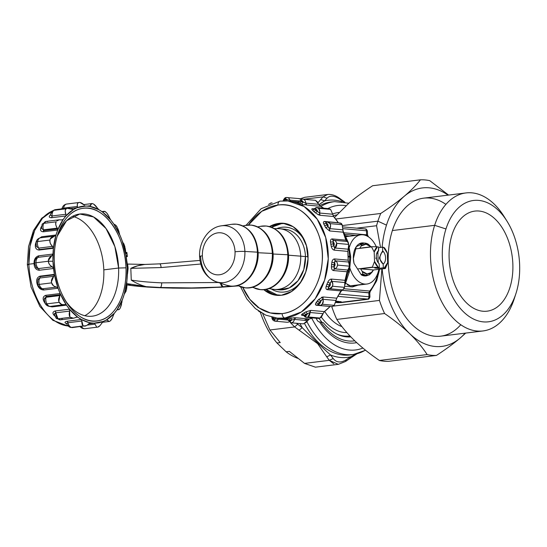 <?xml version="1.0" encoding="UTF-8"?>
<svg xmlns="http://www.w3.org/2000/svg" width="547" height="547" viewBox="0 0 547 547"><rect width="100%" height="100%" fill="white"/><g stroke="black" fill="none" stroke-linecap="round" stroke-linejoin="round"><path stroke-width="0.82" d="M319.639 205.727A77.052 48.225 -97 0 1 331.619 201.946A77.052 48.225 83 0 0 319.639 205.727M331.619 201.946L334.723 201.631A76.983 48.184 83 0 0 320.863 206.527A76.983 48.184 -97 0 1 334.723 201.631L348.815 203.217M346.019 205.658A72.785 45.551 83 0 0 327.885 208.557A72.785 45.551 -97 0 1 346.019 205.658M350.497 354.88A77.052 48.225 -97 0 1 304.542 323.544A77.052 48.225 83 0 0 350.497 354.88L353.588 354.429A76.983 48.184 83 0 0 365.417 350.121M306.874 321.588A76.983 48.184 83 0 0 353.588 354.429A76.983 48.184 -97 0 1 306.874 321.588M311.79 318.279A72.785 45.551 83 0 0 362.893 348.056A72.785 45.551 -97 0 1 311.79 318.279M333.185 215.867A63.623 39.822 -97 0 1 336.733 214.903A63.623 39.822 83 0 0 333.185 215.867M332.692 213.952A65.722 41.134 -97 0 1 338.996 212.448A65.722 41.134 83 0 0 332.692 213.952M328.323 328.056A59.24 37.073 83 0 0 350.812 336.884A59.24 37.073 -97 0 1 328.323 328.056A59.24 37.073 -97 0 1 323.339 322.723A59.24 37.073 83 0 0 328.323 328.056M320.98 322.094L323.339 322.723L320.98 322.094A63.623 39.822 83 0 0 354.757 340.815A63.623 39.822 -97 0 1 320.98 322.094L319.482 321.868L320.98 322.094M356.692 342.627A65.722 41.134 -97 0 1 319.482 321.868A65.722 41.134 83 0 0 356.692 342.627M319.277 321.848L319.277 321.848A4.198 2.632 -97 0 1 317.274 320.337A4.198 2.632 83 0 0 319.277 321.848M316.057 318.217A67.219 42.071 83 0 0 317.274 320.337A67.219 42.071 -97 0 1 316.057 318.217M350.627 356.801A79.151 49.538 -97 0 1 330.552 354.989C322.627 347.892 313.178 338.784 302.211 327.66A79.151 49.538 -97 0 1 300.023 323.612A79.151 49.538 83 0 0 302.211 327.66C313.178 338.784 322.627 347.892 330.552 354.989L326.737 356.815L317.622 343.646L299.147 330.21L302.211 327.66L296.433 323.284L302.211 327.66L299.147 330.21L294.648 326.928L297.643 324.255L294.648 326.928L290.512 322.73L294.648 326.928L317.622 343.646L326.737 356.815L330.552 354.989A79.151 49.538 83 0 0 350.627 356.801L356.323 353.909L350.627 356.801L346.265 359.728C340.829 363.064 336.473 362.668 333.198 358.545L330.552 354.989L333.198 358.545C336.473 362.668 340.829 363.064 346.265 359.728L350.627 356.801L349.861 358.531L350.627 356.801M349.854 358.538L357.109 353.711M349.861 358.531L345.54 361.478L346.265 359.728L345.54 361.478L338.299 364.343L329.28 360.336L333.198 358.545L329.28 360.336L326.737 356.815L329.28 360.336L333.814 363.851M320.638 203.429L324.631 200.865A79.151 49.538 -97 0 1 342.066 201.713A79.151 49.538 83 0 0 324.631 200.865L318.969 204.667M339.619 198.335L340.104 199.368L343.721 201.959L340.104 199.368C334.395 195.546 330.039 195.156 327.038 198.185L324.631 200.865L320.692 199.552L318.074 202.657L320.692 199.552L324.631 200.865L327.038 198.185C330.039 195.156 334.395 195.546 340.104 199.368L339.632 198.342L344.207 201.672M327.284 194.534L323.003 196.886L320.692 199.552L323.003 196.886L327.038 198.185L323.003 196.886L327.66 194.479C331.646 194.137 335.639 195.429 339.632 198.342M300.139 198.814L304.761 197.303L327.66 194.479M323.003 196.886L304.077 199.224L323.003 196.886M315.4 367.174L304.542 363.393L329.28 360.336L304.542 363.393L289.377 351.393L286.129 351.796L276.987 342.976L280.235 342.579L269.903 329.985L294.648 326.928L269.903 329.985L262.704 313.657L269.903 329.985L280.235 342.579L276.987 342.976A77.729 48.649 -97 0 1 260.468 312.604A77.729 48.649 83 0 0 276.987 342.976L286.129 351.796L289.377 351.393L304.542 363.393L315.4 367.174L338.299 364.343M297.794 358.353A77.729 48.649 -97 0 1 286.129 351.796A77.729 48.649 83 0 0 297.794 358.353M348.986 336.979A59.24 37.073 83 0 0 350.504 336.562A59.24 37.073 -97 0 1 348.986 336.979M52.758 210.718L41.722 218.212L33.456 230.602L28.547 246.581L27.35 264.611A4.198 0.438 -2.2 0 1 28.895 264.215A58.816 36.813 83 0 0 68.156 326.005A58.816 36.813 -97 0 1 28.895 264.215A4.198 0.438 177.8 0 0 27.35 264.611A4.198 0.438 177.8 0 0 28.075 264.83A54.987 34.413 -97 0 1 28.061 264.345M57.524 209.398L58.857 209.193A58.816 36.813 83 0 0 57.517 209.398M48.745 306.272L52.177 306.894L66.481 305.13L60.156 293.534L58.071 288.235L54.413 274.375L52.97 261.24L53.408 248.276L39.097 250.041C35.999 249.699 34.81 247.613 35.534 243.784L36.334 241.282L35.534 243.784C34.844 247.661 36.027 249.747 39.097 250.041L53.408 248.276A58.816 36.813 83 0 0 52.977 254.047L38.666 255.811C35.5 256.837 33.962 259.428 34.064 263.579L28.895 264.215L30.023 246.28L34.7 230.431L42.461 218.239L52.539 210.896A58.816 36.813 83 0 0 28.895 264.215L34.064 263.579C34.283 267.743 36.006 269.972 39.227 270.259L53.531 268.488A58.816 36.813 83 0 0 54.413 274.375L40.102 276.146C37.08 277.22 36.068 279.763 37.073 283.77C38.181 287.722 40.41 289.801 43.767 289.999L58.071 288.235A58.816 36.813 83 0 0 60.156 293.534L45.845 295.298C42.967 296.317 42.42 298.532 44.204 301.93L45.052 303.27L44.204 301.93C42.406 298.58 42.953 296.365 45.845 295.298L46.023 297.281L44.628 298.149M74.871 317.862L76.067 317.26C73.36 318.58 71.486 318.58 70.433 317.267C69.107 316.289 68.854 314.231 69.674 311.093L69.51 309.192L69.674 311.093L55.794 312.809A2.099 1.313 83 0 0 55.206 310.963L69.51 309.192A58.816 36.813 83 0 0 77.742 317.137L76.669 316.993L77.742 317.137A58.816 36.813 83 0 0 81.359 319.482L77.742 317.137L75.896 317.363L77.742 317.137L69.51 309.192L66.481 305.13A58.816 36.813 83 0 0 69.51 309.192L55.206 310.963C52.444 311.852 52.239 313.493 54.591 315.872L54.591 315.872C52.232 313.527 52.437 311.886 55.206 310.963L55.794 312.809L54.481 313.602M88.211 324.371L90.433 322.798L88.97 323.598C86.686 325.793 84.935 326.552 83.718 325.882C82.296 325.595 81.681 323.974 81.865 321.021L81.359 319.482L81.865 321.021L67.992 322.73A2.099 1.313 83 0 0 67.049 321.246L81.359 319.482A58.816 36.813 83 0 0 90.501 322.805L90.036 322.846L90.501 322.805A58.816 36.813 83 0 0 94.269 323.14L89.961 322.874L81.359 319.482L67.049 321.246C64.368 321.944 64.348 322.833 66.994 323.913C64.348 322.853 64.368 321.964 67.049 321.246L67.992 322.73L66.72 323.339M94.269 323.14L88.751 323.838L94.269 323.14A58.816 36.813 83 0 0 103.219 321.451A58.816 36.813 83 0 0 106.679 319.749L103.219 321.451L94.269 323.14M106.679 319.742A58.816 36.813 83 0 0 114.357 313.24L113.468 315.045L114.357 313.24A58.816 36.813 83 0 0 117.092 309.698L114.357 313.24L106.679 319.749L107.506 320.098L107.109 319.639M122.576 299.161A58.816 36.813 83 0 0 124.258 294.204L122.576 299.161L117.092 309.698L117.858 309.356L117.092 309.698A58.816 36.813 83 0 0 122.569 299.161L122.248 300.296L122.576 299.161M126.842 261.316L126.754 260.7A58.816 36.813 83 0 0 125.878 254.813L127.314 267.948L126.877 280.919A58.816 36.813 83 0 0 127.307 275.148L127.348 274.532M122.425 241.494L122.213 240.953A58.816 36.813 83 0 0 120.135 235.654L122.213 240.953L125.878 254.813A58.816 36.813 83 0 0 122.213 240.953L124.866 246.779L125.721 253.644M114.945 224.68L113.803 224.058A58.816 36.813 83 0 0 110.774 219.997L113.803 224.058L120.135 235.654A58.816 36.813 83 0 0 113.803 224.058L114.555 224.742M102.542 212.051A58.816 36.813 83 0 0 98.925 209.713L102.542 212.051L110.774 219.997L109.749 218.205L110.774 219.997A58.816 36.813 83 0 0 102.542 212.051L102.986 212.277L102.542 212.051M89.783 206.383A58.816 36.813 83 0 0 86.016 206.048L89.783 206.383L98.925 209.713L97.557 208.277L98.925 209.713A58.816 36.813 83 0 0 89.783 206.383L89.783 206.383M70.577 208.537L77.065 207.737A58.816 36.813 83 0 0 73.606 209.446L77.065 207.737L86.016 206.048A2.099 1.313 -97 0 1 85.954 206.041L85.947 206.041A58.816 36.813 83 0 0 77.065 207.737L70.577 208.537M65.927 215.949L65.955 214.253L52.074 215.962L51.623 217.713A2.099 1.313 83 0 0 52.074 215.962L65.955 214.253L65.927 215.949L51.623 217.713C48.82 217.624 48.512 216.598 50.707 214.629C48.519 216.619 48.827 217.651 51.623 217.713L65.927 215.949A58.816 36.813 83 0 0 63.192 219.491L65.927 215.949L73.606 209.446L71.917 209.2L73.024 209.569M41.517 226.417L41.319 226.786C39.787 229.911 40.478 231.579 43.404 231.791L57.715 230.027A58.816 36.813 83 0 0 56.026 234.984L41.722 236.748L37.408 239.518L41.722 236.748L40.731 237.781A6.304 3.945 83 0 0 40.635 237.788A6.304 3.945 83 0 0 37.586 241.562A6.304 3.945 83 0 0 38.693 248.106L39.117 249.576L53.401 247.812L53.408 248.276L56.026 234.984L57.715 230.027L63.192 219.491L61.565 219.935L63.192 219.491A58.816 36.813 83 0 0 57.715 230.027L43.404 231.791A2.099 1.313 83 0 0 43.575 230.677L57.729 228.933L57.715 230.027L57.305 228.12C55.603 225.323 55.24 223.217 56.211 221.815L43.781 223.354A6.304 3.945 83 0 0 43.432 229.829L43.404 231.791C40.464 231.538 39.767 229.87 41.319 226.786L41.517 226.417M34.064 263.572L34.714 263.305L34.064 263.572C33.921 259.497 35.459 256.905 38.666 255.811L38.003 257.357L36.587 258.02L38.003 257.357A2.099 1.313 83 0 0 38.666 255.811L52.977 254.047L51.883 255.647L38.003 257.357A6.304 3.945 83 0 0 36.006 262.765A6.304 3.945 83 0 0 38.434 268.577L39.227 270.259C35.965 269.917 34.242 267.688 34.064 263.579M38.434 268.577A6.304 3.945 -97 0 1 36.006 262.765A4.198 0.438 177.8 0 0 34.461 263.169A4.198 0.438 -2.2 0 1 36.006 262.765L48.437 261.234C48.71 263.88 50.003 265.753 52.314 266.868C49.606 265.192 48.314 263.312 48.437 261.234L52.97 261.24L48.437 261.234C48.157 259.148 49.298 257.281 51.883 255.647L52.977 254.047A58.816 36.813 83 0 0 52.97 261.24A58.816 36.813 83 0 0 53.531 268.488L52.314 266.868L38.434 268.577L52.314 266.868L53.531 268.488L39.227 270.259A2.099 1.313 83 0 0 38.434 268.577L36.157 267.565L37.517 268.488M127.43 274.006L127.307 275.148A58.816 36.813 83 0 0 127.314 267.948L128.094 268.42L127.54 273.65L128.094 268.42L127.314 267.948A58.816 36.813 83 0 0 126.754 260.7L128.094 268.42M126.877 280.919L124.258 294.204L124.819 293.226L124.258 294.204A58.816 36.813 83 0 0 126.877 280.919L126.836 281.384L126.877 280.919M125.988 267.832C125.386 234.178 102.665 203.587 81.92 208.496C65.312 211.005 52.943 234.677 54.297 261.363C54.898 295.011 77.626 325.602 98.371 320.692C114.973 318.183 127.342 294.512 125.988 267.832L118.603 268.03A51.466 32.211 83 0 0 92.894 216.598A51.466 32.211 83 0 0 57.203 236.201L66.563 220.749L79.773 214.021L93.558 216.954L106.002 228.516L114.877 246.622L118.603 268.03L125.988 267.832A56.717 35.5 -97 0 1 105.674 318.012A56.717 35.5 -97 0 1 66.016 301.671A56.717 35.5 -97 0 1 54.297 261.363A56.717 35.5 -97 0 1 57.722 234.499A56.717 35.5 -97 0 1 96.997 210.821A56.717 35.5 -97 0 1 125.988 267.832M117.619 309.246L118.555 309.705L119.697 308.843M101.578 323.496L103.219 321.451L101.954 322.833C100.251 325.65 98.781 327.079 97.551 327.127M54.344 314.033L54.372 314.621M45.093 302.58A4.198 1.75 -28.6 0 0 45.114 303.38C46.31 305.493 48.115 306.491 50.543 306.368A6.304 3.945 83 0 0 50.939 306.286C49.38 306.641 48.027 305.835 46.871 303.865A6.304 3.945 83 0 0 50.543 306.368L64.813 304.576L66.481 305.13L64.984 304.542M64.813 304.576C61.879 304.87 60.04 304.125 59.302 302.334C58.214 300.782 58.413 298.525 59.896 295.565L60.156 293.534L60.252 294.703L46.098 296.453L45.845 295.298L60.156 293.534A58.816 36.813 83 0 0 66.481 305.13L52.177 306.894A2.099 1.313 83 0 0 51.343 306.272M46.037 303.941L46.974 304.857M50.939 306.286L52.177 306.894L48.745 306.265M44.348 298.799L44.245 299.476M56.567 287.072L42.687 288.782L43.767 289.999C40.362 289.753 38.126 287.674 37.073 283.77C36.047 279.811 37.052 277.267 40.102 276.146L54.413 274.375A58.816 36.813 83 0 0 58.071 288.235L56.567 287.072L58.071 288.235L43.767 289.999A2.099 1.313 83 0 0 42.687 288.782L56.567 287.072C53.633 286.334 51.999 284.932 51.664 282.867C50.939 280.932 51.623 278.744 53.715 276.31L54.44 274.847L40.15 276.611L39.842 278.02L38.386 278.854M38.454 285.739L39.234 286.963M37.073 283.77L37.791 283.982L37.073 283.77M40.102 276.146L40.15 276.611L40.102 276.146M54.413 274.375L54.44 274.847L54.413 274.375M36.567 258.034L35.726 259.011M35.186 260.098L34.864 261.254M39.097 250.041A2.099 1.313 83 0 0 39.117 249.576L39.097 250.041M36.369 246.465L36.013 242.403A4.198 1.525 11.2 0 1 37.586 241.562A4.198 1.525 -168.8 0 0 36.013 242.403A4.198 1.525 -168.8 0 0 36.218 243.046M35.534 243.784L35.876 243.716L35.534 243.784M40.758 237.774A2.099 1.313 83 0 0 41.722 236.748L56.026 234.984L54.604 236.065L40.731 237.781A6.304 3.945 -97 0 0 40.635 237.788C38.099 238.321 36.553 239.859 36.013 242.403M54.297 236.106L56.026 234.984A58.816 36.813 83 0 0 53.408 248.276L52.567 246.389C50.29 244.003 49.442 241.883 50.016 240.03C50.194 238.048 51.726 236.728 54.604 236.065L50.392 238.882M41.51 228.352L42.187 224.277A4.198 2.42 27.5 0 1 43.781 223.354A4.198 2.42 -152.5 0 0 42.187 224.277A4.198 2.42 -152.5 0 0 42.14 225.644M52.074 215.962A6.304 3.945 -97 0 1 53.838 210.328A6.304 3.945 83 0 0 52.074 215.962L50.529 215.21M63.527 208.188L63.466 208.66A2.099 1.313 83 0 0 63.589 208.181L77.462 206.465L77.065 207.737L77.462 206.465C77.072 203.908 77.578 202.595 78.98 202.527C80.156 202.103 81.968 202.978 84.416 205.152L79.999 202.52M78.966 202.527L66.549 204.058A6.304 3.945 -97 0 1 66.707 204.038A6.304 3.945 83 0 0 66.549 204.058A4.198 3.275 -100.7 0 0 66.385 204.086A4.198 3.275 79.3 0 1 66.549 204.058A6.304 3.945 83 0 0 63.589 208.181A6.304 3.945 -97 0 1 66.549 204.058L78.966 202.527C77.428 202.999 76.922 204.311 77.462 206.465L62.631 208.222M125.789 254.273L125.701 252.987M114.603 224.721C115.438 224.68 116.313 225.549 117.229 227.32L119.526 233.733M105.838 212.147L104.074 211.306L102.645 212.127L103.356 212.038C103.957 210.978 104.874 211.094 106.097 212.386C107.253 213.385 108.47 215.327 109.749 218.205M92.546 203.689L91.705 203.607L90.453 205.693L87.246 206.089L90.453 205.693L89.852 206.397L90.453 205.693C90.631 203.764 91.417 203.122 92.812 203.771C94.057 204.079 95.643 205.583 97.557 208.277L93.865 204.318M73.606 209.446A58.816 36.813 83 0 0 65.934 215.949M66.269 208.79L53.838 210.328A6.304 3.945 -97 0 1 55.268 209.672A6.304 3.945 83 0 0 53.838 210.328A4.198 3.029 -130.3 0 0 52.587 210.855A4.198 3.029 49.7 0 1 53.838 210.328L66.269 208.79C64.984 210.13 64.881 211.949 65.955 214.253C64.902 211.395 65.011 209.576 66.269 208.79C67.226 207.696 69.107 207.833 71.917 209.2L67.144 208.291M95.007 324.145L94.337 323.147L95.007 324.145L87.294 325.096L95.007 324.145L96.723 327.127M113.325 315.516L113.468 315.045C112.415 318.163 111.349 320.098 110.262 320.863C109.133 321.978 108.21 321.725 107.506 320.098L105.639 320.33L107.506 320.098L109.024 321.492L109.482 321.363M122.084 301.493L120.319 307.838C119.54 309.493 118.72 310.005 117.858 309.356M126.836 281.384L126.514 289.623L124.819 293.226L126.166 291.052M65.093 300.146A51.466 32.211 83 0 0 100.71 313.253A51.466 32.211 83 0 0 118.603 268.03L103.807 269.856A51.466 32.211 83 0 0 72.546 216.318A51.466 32.211 -97 0 1 103.807 269.856L118.603 268.03A51.466 32.211 -97 0 1 92.381 316.173A51.466 32.211 -97 0 1 65.093 300.146M110.501 320.645L112.19 318.265M97.81 327.065L99.937 325.663M81.455 326.463A6.304 3.945 83 0 0 84.963 328.685A6.304 3.945 83 0 0 85.12 328.665A6.304 3.945 -97 0 1 84.963 328.685A6.304 3.945 -97 0 1 81.455 326.463M68.423 325.082A4.198 3.125 -70 0 0 70.153 327.291A4.198 3.125 -70 0 0 71.288 327.414A6.304 3.945 83 0 0 72.512 327.564A6.304 3.945 -97 0 1 71.288 327.414A4.198 3.125 110 0 1 70.153 327.291L72.512 327.564L86.296 325.656M66.679 323.571L67.992 322.73A6.304 3.945 83 0 0 71.288 327.414C69.695 326.737 68.594 325.178 67.992 322.73L81.865 321.021L82.946 325.431M83.718 325.882L71.288 327.414L83.718 325.882M55.732 316.85A4.198 2.591 -46 0 0 56.273 318.333A4.198 2.591 -46 0 0 58.003 318.805A6.304 3.945 83 0 0 60.56 319.81A6.304 3.945 83 0 0 62.194 318.976M54.365 314.587L55.794 312.809A6.304 3.945 83 0 0 58.003 318.805A4.198 2.591 134 0 1 56.273 318.333L60.56 319.81L58.003 318.805L55.794 312.809L69.674 311.093L69.797 316.453M70.433 317.267L58.003 318.805L70.433 317.267L73.524 318.21L60.56 319.81M44.245 299.455L46.023 297.281A6.304 3.945 83 0 0 46.871 303.865A4.198 1.75 151.4 0 1 45.114 303.38A4.198 1.75 -28.6 0 0 46.871 303.865L59.302 302.334L61.49 304.337M59.302 302.334L46.871 303.865A6.304 3.945 -97 0 1 46.023 297.281L46.098 296.453L60.252 294.703L59.896 295.565L46.023 297.281L59.896 295.565L58.864 301.247M37.791 283.982A4.198 0.697 -14.8 0 0 37.606 284.276A4.198 0.697 -14.8 0 0 39.234 284.406A6.304 3.945 83 0 0 42.687 288.782C41.08 288.262 39.931 286.806 39.234 284.406L51.664 282.867L53.326 285.623M42.687 288.782L41.558 288.666C39.48 287.879 38.167 286.416 37.606 284.276A4.198 0.697 165.2 0 0 39.234 284.406A6.304 3.945 -97 0 1 39.842 278.02A6.304 3.945 83 0 0 39.234 284.406L51.664 282.867M37.825 279.832L39.842 278.02L40.15 276.611L54.44 274.847L53.715 276.31L39.842 278.02L53.715 276.31L51.473 281.637M36.157 267.565L34.461 263.169A4.198 0.438 177.8 0 0 34.707 263.305M48.437 261.234L36.006 262.765C35.972 260.242 36.635 258.444 38.003 257.357L51.883 255.647L48.464 260.379M53.401 247.812L39.117 249.576A2.099 1.313 83 0 0 38.693 248.106L52.567 246.389L53.401 247.812M50.016 240.03L37.586 241.562L50.016 240.03C49.702 242.519 50.556 244.639 52.567 246.389L38.693 248.106L36.382 246.506M38.693 248.106A6.304 3.945 -97 0 1 37.586 241.562A6.304 3.945 -97 0 1 40.635 237.788L54.461 236.085M57.729 228.933L43.575 230.677A2.099 1.313 83 0 0 43.432 229.829L57.305 228.12L57.729 228.933M47.685 221.651A6.304 3.945 83 0 0 46.208 221.398A6.304 3.945 83 0 0 43.781 223.354L56.211 221.815C55.356 223.853 55.726 225.952 57.305 228.12L43.432 229.829L41.51 228.366M43.432 229.829A6.304 3.945 -97 0 1 43.781 223.354L46.208 221.398L42.187 224.277M61.565 219.935L59.308 219.778L56.854 220.926M50.529 215.08C50.345 214.13 51.028 212.721 52.587 210.855A4.198 3.029 -130.3 0 0 51.746 213.193M103.356 212.038L102.986 212.277M108.928 216.407L107.048 213.453M117.017 226.943L115.649 225.104M124.737 246.307L123.752 243.593M125.947 255.196L127.383 256.55L126.87 252.379L125.796 254.348M128.053 267.668L127.642 264.413M125.673 251.49L125.256 248.475M119.089 231.928L117.954 228.796M61.387 209.091L62.242 207.997C62.891 205.918 64.272 204.612 66.385 204.086L66.707 204.038A6.304 3.945 -97 0 1 66.864 204.024M83.971 325.957L85.065 326.012M120.497 307.482L121.564 304.385M126.596 289.165L126.938 285.746M84.812 315.701A51.466 32.211 83 0 0 103.807 269.856A51.466 32.211 -97 0 1 84.812 315.701M202.383 255.818A21.087 16.301 95.2 0 1 217.897 232.844A21.087 16.301 95.2 0 1 235.032 251.791A21.087 16.301 95.2 0 1 219.511 274.765A21.087 16.301 95.2 0 1 202.383 255.818A7.562 0.793 177.8 0 0 199.6 256.543A7.562 0.793 177.8 0 0 200.667 256.899A28.567 22.078 -84.8 0 0 216.263 281.794A28.567 22.078 -84.8 0 0 244.892 251.442A7.562 0.793 177.8 0 0 235.032 251.791A21.087 16.301 -84.8 0 0 217.897 232.844A21.087 16.301 -84.8 0 0 202.383 255.818A21.087 16.301 -84.8 0 0 219.511 274.765A21.087 16.301 -84.8 0 0 235.032 251.791A7.562 0.793 -2.2 0 1 244.892 251.442A28.567 22.078 95.2 0 1 216.263 281.794C205.987 277.473 200.428 269.056 199.6 256.543A7.562 0.793 -2.2 0 1 202.383 255.818M234.082 224.113A31.09 24.027 95.2 0 1 236.359 224.181L231.771 224.311A31.07 24.013 95.2 0 1 257.411 252.16A31.07 24.013 -84.8 0 0 231.771 224.311L221.309 225.829A28.567 22.078 95.2 0 1 244.892 251.442A28.567 22.078 -84.8 0 0 221.309 225.829C208.345 227.511 198.793 242.109 199.6 256.543M257.411 252.16L244.892 251.442L257.411 252.16A31.07 24.013 95.2 0 1 226.28 285.165A31.07 24.013 -84.8 0 0 257.411 252.16L257.411 252.16M216.263 281.794L226.28 285.165L230.766 286.108A31.09 24.027 -84.8 0 0 257.63 252.174L258.102 252.29L257.63 252.174A31.09 24.027 -84.8 0 0 236.359 224.181A31.09 24.027 95.2 0 1 257.63 252.174A31.09 24.027 95.2 0 1 230.766 286.108A31.09 24.027 95.2 0 1 228.523 285.766M248.023 225.056A31.507 24.355 95.2 0 1 251.052 225.084L244.899 225.494A31.473 24.321 95.2 0 1 272.324 253.439L258.116 252.741L272.324 253.439A31.473 24.321 95.2 0 1 239.408 286.348A31.473 24.321 -84.8 0 0 272.324 253.439A31.473 24.321 -84.8 0 0 244.899 225.494L242.889 225.938M237.507 285.548L245.391 287.852A31.507 24.355 -84.8 0 0 272.611 253.452L273.083 253.576L272.611 253.452A31.507 24.355 -84.8 0 0 251.052 225.084A31.507 24.355 95.2 0 1 272.611 253.452L272.611 253.452A31.507 24.355 95.2 0 1 245.391 287.852A31.507 24.355 95.2 0 1 242.403 287.332M263.326 225.986A31.931 24.677 95.2 0 1 266.198 226.027L260.379 226.349A31.897 24.649 95.2 0 1 287.777 254.758L273.097 254.013L287.777 254.758A31.897 24.649 95.2 0 1 254.793 288.269A31.897 24.649 -84.8 0 0 287.777 254.758A31.897 24.649 -84.8 0 0 260.379 226.349L257.719 226.889M288.474 254.861A31.179 24.095 95.2 0 1 288.481 254.943L288.043 254.779A31.931 24.677 -84.8 0 0 266.198 226.027A31.931 24.677 95.2 0 1 288.043 254.779L288.043 254.779A31.931 24.677 95.2 0 1 260.454 289.63A31.931 24.677 95.2 0 1 257.63 289.158M252.27 287.264L260.454 289.63A31.931 24.677 -84.8 0 0 288.043 254.779L288.481 254.943M274.368 228.584L278.58 228.667A30.461 23.542 95.2 0 1 300.693 256.16L288.522 255.196L300.693 256.16A30.461 23.542 95.2 0 1 273.117 289.254L268.953 288.577M279.161 289.842L274.382 289.411A30.461 23.542 -84.8 0 0 300.693 256.16L305.472 256.591L300.693 256.16A30.461 23.542 -84.8 0 0 279.852 228.735L284.631 229.166A30.461 23.542 95.2 0 1 305.472 256.591L303.776 269.596L298.019 280.727L289.274 287.92L279.161 289.842A30.461 23.542 -84.8 0 0 305.472 256.591A30.461 23.542 -84.8 0 0 284.631 229.166M308.029 256.557L305.472 256.591L308.029 256.557M276.748 228.632A32.56 25.169 95.2 0 1 305.999 244.27A32.56 25.169 -84.8 0 0 276.748 228.632M302.888 278.806A32.56 25.169 95.2 0 1 271.298 288.96A32.56 25.169 -84.8 0 0 302.888 278.806M281.315 223.668A0.841 0.526 83 0 0 281.384 223.668A0.841 0.526 -97 0 1 281.315 223.668A36.129 27.924 95.2 0 1 284.611 223.511L281.315 223.668A36.129 27.924 -84.8 0 0 271.469 227.237A36.129 27.924 95.2 0 1 281.315 223.668L278.662 223.429L281.315 223.668M278.122 295.401A36.129 27.924 95.2 0 1 265.863 289.384A36.129 27.924 -84.8 0 0 278.122 295.401L265.945 289.37M281.418 295.243A36.129 27.924 95.2 0 1 276.796 295.325A36.129 27.924 95.2 0 1 263.784 289.65L272.167 294.389L281.418 295.243C295.695 293.91 308.111 276.679 308.036 258.307C308.761 238.13 294.279 220.926 278.662 223.429L283.284 223.354L293.171 226.725L301.267 234.56L306.45 245.788L308.023 258.861L305.773 272.009L299.995 283.414L291.489 291.53L281.418 295.243M269.473 226.602A36.129 27.924 95.2 0 1 278.662 223.429L269.473 226.602M277.951 205.057C302.771 200.988 325.315 229.993 322.176 261.965C320.658 288.262 302.539 311.633 282.122 313.616L270.307 312.932L259.251 308.036L249.835 299.305L242.786 287.435A54.618 42.215 -84.8 0 0 282.122 313.616A54.618 42.215 -84.8 0 0 322.313 254.116A54.618 42.215 -84.8 0 0 277.951 205.057A4.198 2.632 -97 0 1 280.091 201.132A4.198 2.632 83 0 0 277.951 205.057A54.618 42.215 -84.8 0 0 248.42 225.022L261.767 211.299L277.951 205.057M280.447 201.125A4.198 2.632 83 0 0 280.091 201.132L287.982 200.995A58.816 45.463 95.2 0 1 328.255 258.806A58.816 45.463 95.2 0 1 284.939 318.033A4.198 2.632 -97 0 1 282.122 313.616A4.198 2.632 83 0 0 284.939 318.033A58.816 45.463 95.2 0 1 277.411 318.156L284.939 318.033L301.335 311.988L315.181 298.778L324.583 280.201L328.255 258.806L325.691 237.514L317.246 219.244L304.077 206.486L287.982 200.995L298.423 201.939M302.607 204.024L298.163 202.52C296.884 202.137 296.864 202 298.101 202.117C296.864 202 296.884 202.13 298.163 202.52L301.657 203.703L303.093 202.041L305.739 203.142L318.839 204.325L320.323 206.26A58.816 45.463 95.2 0 1 323.845 208.195L320.323 206.26L306.737 205.036L320.323 206.26L318.785 204.168M313.431 208.947A2.099 1.62 95.2 0 1 312.829 208.694L313.882 208.79L312.829 208.694C311.578 208.639 311.475 209.152 312.528 210.233L315.434 212.899L317.335 211.388L317.657 211.805M316.111 213.433L320.036 215.292L333.615 216.516A58.816 45.463 95.2 0 1 338.278 222.704L324.692 221.48C323.414 221.48 323.099 222.294 323.742 223.935L325.725 227.764L329.588 230.964L343.174 232.188A58.816 45.463 95.2 0 1 345.834 240.154L332.248 238.93C330.928 238.964 330.333 239.983 330.463 241.979L331.277 246.512C331.879 248.632 332.877 249.842 334.251 250.15L347.837 251.374A58.816 45.463 95.2 0 1 348.179 260.16L334.593 258.936C333.226 258.991 332.323 260.071 331.879 262.184L331.42 266.874C331.448 269.021 332.132 270.245 333.465 270.546L347.051 271.77A58.816 45.463 95.2 0 1 345.027 280.317L331.441 279.086C330.026 279.141 328.815 280.153 327.81 282.115L326.142 286.396C325.629 288.317 326.019 289.418 327.311 289.684L340.897 290.908A58.816 45.463 95.2 0 1 336.754 298.183L323.168 296.959L318.757 299.373L316.077 302.723C315.127 304.194 315.284 305.041 316.542 305.26L330.128 306.484A58.816 45.463 95.2 0 1 324.371 311.612L310.785 310.388L305.807 311.865L302.443 313.889C301.206 314.73 301.212 315.236 302.45 315.4L303.448 315.489L302.45 315.4A2.099 1.62 95.2 0 1 302.853 315.284L301.513 314.949M295.77 317.759L294.43 319.407A2.099 1.62 95.2 0 1 295.77 317.759L309.356 318.983L312.829 317.923A58.816 45.463 95.2 0 1 309.356 318.983L295.77 317.759L288.522 318.354L284.939 318.033L288.522 318.354L286.881 318.545C285.548 318.662 285.5 318.771 286.744 318.874A2.099 1.62 95.2 0 1 286.854 318.874A2.099 1.62 95.2 0 1 288.201 320.18L286.881 318.545L290.525 318.101L291.619 319.981L289.862 320.016L288.522 318.354L289.862 320.016L288.201 320.18M304.857 319.824L309.356 318.983L307.53 320.59L294.43 319.407L291.619 319.981L290.525 318.101L291.79 317.937M293.739 317.759L294.956 317.725M323.667 221.788L324.692 221.48L338.278 222.704L333.615 216.516L320.036 215.292A2.099 1.62 95.2 0 1 319.619 213.043L332.713 214.226L333.615 216.516L332.699 214.075M321.499 297.315L323.168 296.959L336.754 298.183L340.897 290.908L327.311 289.684C326.019 289.39 325.629 288.296 326.142 286.396L327.81 282.115C328.788 280.173 329.998 279.168 331.441 279.086L345.027 280.317L347.051 271.77L333.465 270.546C332.118 270.218 331.441 268.994 331.42 266.874L331.879 262.184C332.303 260.098 333.205 259.018 334.593 258.936L348.179 260.16L347.837 251.374L334.251 250.15C332.856 249.815 331.865 248.605 331.277 246.512L330.463 241.979C330.32 240.003 330.914 238.984 332.248 238.93L345.834 240.154L343.174 232.188L329.588 230.964A2.099 1.62 95.2 0 1 329.8 228.632L342.901 229.808L343.174 232.188L342.921 229.678M302.443 313.889L304.488 315.441L302.443 313.889L305.807 311.865L310.785 310.388L324.371 311.612L330.128 306.484L316.542 305.26A2.099 1.62 95.2 0 1 317.445 304.788L316.542 305.26L315.489 304.542M301.301 204.913L305.144 204.749A56.717 43.835 -84.8 0 0 305.137 204.749M304.488 315.441L304.187 315.968L304.488 315.441A2.646 2.044 -84.8 0 0 305.527 315.667A2.099 1.313 83 0 0 306.867 317.328A4.198 3.248 95.2 0 1 306.327 317.335A4.198 3.248 -84.8 0 0 306.867 317.328A2.099 1.313 -97 0 1 305.527 315.667A2.646 2.044 95.2 0 1 304.488 315.441L305.705 314.422L304.488 315.441M303.954 312.905L305.705 314.422L303.954 312.905M307.38 313.704L305.705 314.422L306.217 315.421A2.646 2.044 95.2 0 1 305.527 315.667A2.646 2.044 -84.8 0 0 306.217 315.421L305.705 314.422L307.38 313.704L305.807 311.865L307.38 313.704A2.646 2.044 95.2 0 1 306.217 315.421A2.646 2.044 -84.8 0 0 307.38 313.704L309.944 312.508L307.38 313.704M310.785 310.388L309.944 312.508A2.099 1.62 95.2 0 1 310.785 310.388M324.371 311.612L323.038 313.684L309.944 312.508A4.198 3.248 95.2 0 1 307.968 316.939A4.198 3.248 95.2 0 1 306.867 317.328L307.968 316.939L309.944 312.508L323.038 313.684L324.371 311.612M316.077 302.723L318.47 303.831L318.354 305.021L318.47 303.831L316.077 302.723L317.26 301.062L319.366 302.272L318.47 303.831A2.646 2.044 -84.8 0 0 318.826 303.824A2.099 1.313 83 0 0 320.166 305.486A4.198 3.248 95.2 0 1 319.633 305.5A4.198 3.248 -84.8 0 0 320.166 305.486A2.099 1.313 -97 0 1 318.826 303.824A2.646 2.044 95.2 0 1 318.47 303.831L319.366 302.272L317.26 301.062L318.757 299.373L320.774 300.946L319.366 302.272L320.118 303.045A2.646 2.044 95.2 0 1 318.826 303.824A2.646 2.044 -84.8 0 0 320.118 303.045L319.366 302.272L320.774 300.946L318.757 299.373M317.711 304.782L317.445 304.788A2.099 1.62 95.2 0 1 317.704 304.782L319.633 305.5A4.198 3.248 -84.8 0 1 318.354 305.021M332.316 306.635L334.272 305.342L336.754 298.183L336.029 300.467L322.928 299.284A2.099 1.62 95.2 0 1 323.168 296.959L322.928 299.284L322.429 299.359M322.149 299.489L320.774 300.946A2.646 2.044 95.2 0 1 320.118 303.045A2.646 2.044 -84.8 0 0 320.774 300.946L322.928 299.284A4.198 3.248 95.2 0 1 323.263 300.912A4.198 3.248 95.2 0 1 322.224 304.255A4.198 3.248 95.2 0 1 320.166 305.486L322.224 304.255L323.263 300.912L322.928 299.284L336.029 300.467L334.272 305.342L322.224 304.255L334.272 305.342L332.193 306.628L319.633 305.5M341.854 289.848L340.897 290.908L342.073 289.842L328.597 288.652L341.854 289.848M327.311 289.684A2.099 1.62 95.2 0 1 328.597 288.652L327.311 289.684M331.031 281.657L330.183 283.257L327.81 282.115L330.183 283.257L329.185 285.021L326.826 284.255L329.185 285.021L328.747 286.936L326.142 286.396L328.747 286.936L328.412 288.153M343.051 289.554L344.521 287.332L345.027 280.317L344.925 282.525L331.831 281.349A2.099 1.62 95.2 0 1 331.441 279.086L331.831 281.349A4.198 3.248 95.2 0 1 332.829 284.105A4.198 3.248 95.2 0 1 332.473 286.245A4.198 3.248 95.2 0 1 329.738 288.679A4.198 3.248 95.2 0 1 329.198 288.693A4.198 3.248 95.2 0 1 328.979 288.659L328.597 288.652A2.099 1.62 95.2 0 1 328.87 288.645A2.099 1.62 95.2 0 1 328.891 288.652L328.884 288.645M328.993 285.684L328.747 286.936A2.646 2.044 -84.8 0 0 330.115 285.486A2.646 2.044 95.2 0 1 328.747 286.936L328.508 287.435A2.099 1.313 83 0 0 329.738 288.679A2.099 1.313 -97 0 1 328.508 287.435L328.979 288.659A4.198 3.248 -84.8 0 0 329.198 288.693L328.597 288.652M329.185 285.021L330.183 283.257A2.646 2.044 95.2 0 1 330.115 285.486L329.185 285.021L330.115 285.486A2.646 2.044 -84.8 0 0 330.183 283.257L331.475 281.39M334.573 268.809L333.465 270.546A2.099 1.62 95.2 0 1 334.785 268.864L347.878 270.047L347.051 271.77L347.94 270.006M334.853 261.192L334.47 262.765L331.879 262.184L334.47 262.765L333.978 264.755L331.503 264.516L333.978 264.755L334.08 266.792L331.42 266.874L334.08 266.792L334.108 268.31M349.533 266.177L337.478 265.09C337.588 263.093 336.945 261.678 335.564 260.851A4.198 3.248 95.2 0 1 337.478 265.09A4.198 3.248 95.2 0 1 334.785 268.864L334.08 266.792A2.646 2.044 -84.8 0 0 335.003 264.857A2.646 2.044 -84.8 0 0 334.47 262.765L335.564 260.851L348.658 262.034L349.533 266.177L347.878 270.047L334.785 268.864C336.302 268.331 337.198 267.073 337.478 265.09L349.533 266.177L348.179 260.16L348.658 262.034L335.564 260.851A2.099 1.62 95.2 0 1 334.593 258.936L335.27 260.885M334.798 247.941L334.251 250.15A2.099 1.62 95.2 0 1 335.072 248.017L348.165 249.2L347.837 251.374L348.22 249.111M333.075 240.584L333.123 241.945L330.463 241.979L333.123 241.945L333.178 243.914L330.723 244.215L333.178 243.914L333.82 245.842L331.277 246.512L333.82 245.842L334.279 247.47M334.046 240.304L333.622 240.263A2.099 1.62 95.2 0 1 333.608 240.263A2.099 1.62 95.2 0 1 332.248 238.93L333.431 240.29M345.834 240.154L346.784 241.453L345.834 240.154M326.046 222.185L324.692 221.48A2.099 1.62 95.2 0 0 325.766 222.191L325.766 222.191A2.099 1.62 95.2 0 1 325.766 222.191L327.708 221.87L340.289 223.005L342.114 224.708L330.067 223.62L327.168 221.877A2.099 1.313 83 0 0 326.99 221.884A2.099 1.313 83 0 0 326.033 222.916L326.88 225.015L324.583 225.802L326.88 225.015L328.009 226.595L325.725 227.764L323.742 223.935L326.306 223.306L326.422 222.082L326.033 222.909A2.099 1.313 -97 0 1 326.99 221.884A2.099 1.313 -97 0 1 327.168 221.877A4.198 3.248 95.2 0 1 327.708 221.87A4.198 3.248 95.2 0 1 330.067 223.62A4.198 3.248 95.2 0 1 330.579 225.651A4.198 3.248 95.2 0 1 329.8 228.632L330.579 225.651L330.067 223.62L342.114 224.708L342.901 229.808L329.8 228.632L329.588 230.964L325.725 227.764L328.009 226.595L328.979 228.208M329.8 228.632L328.009 226.595A2.646 2.044 -84.8 0 0 327.769 224.407A2.646 2.044 -84.8 0 0 326.306 223.306L323.742 223.935M319.619 213.043L317.335 211.388L315.434 212.899L313.821 211.511L315.831 210.342L317.335 211.388A2.646 2.044 -84.8 0 0 316.522 209.467A2.646 2.044 -84.8 0 0 315.188 209.016A2.099 1.313 -97 0 1 316.228 207.587A2.099 1.313 -97 0 1 316.405 207.58A4.198 3.248 95.2 0 1 316.945 207.573A4.198 3.248 95.2 0 1 318.539 208.298A4.198 3.248 95.2 0 1 319.817 211.354A4.198 3.248 95.2 0 1 319.619 213.043L319.817 211.354L318.539 208.298L330.586 209.385L332.713 214.226L319.619 213.043L320.036 215.292L317.855 214.54M312.829 208.694L313.759 208.947A2.099 1.62 95.2 0 1 313.493 208.954L316.945 207.573L329.198 208.68L330.586 209.385L318.539 208.298L316.405 207.58A2.099 1.313 83 0 0 316.228 207.587A2.099 1.313 83 0 0 315.188 209.016A2.646 2.044 -84.8 0 0 314.833 209.098A2.646 2.044 95.2 0 1 315.188 209.016A2.646 2.044 95.2 0 1 316.522 209.467L315.831 210.342L316.522 209.467A2.646 2.044 95.2 0 1 317.335 211.388L315.831 210.342L314.641 208.489L315.831 210.342L313.821 211.511L312.528 210.233L314.833 209.098L312.528 210.233M306.737 205.036A2.099 1.62 95.2 0 1 305.739 203.142L306.737 205.036L304.344 204.544M317.814 202.253L315.496 200.325L318.839 204.325L305.739 203.142L300.091 201.029L298.163 202.52L300.091 201.029L301.376 201.658L299.735 203.046L301.376 201.658L303.093 202.041L301.657 203.703M298.505 202.13A2.099 1.62 95.2 0 1 298.238 202.137L302.149 199.122A2.099 1.313 -97 0 1 302.327 199.122A4.198 3.248 95.2 0 1 302.86 199.115A4.198 3.248 95.2 0 1 303.448 199.238L315.496 200.325L303.448 199.238A4.198 3.248 95.2 0 1 305.739 203.142C305.67 201.152 304.905 199.846 303.448 199.238L302.327 199.122A2.099 1.313 83 0 0 302.149 199.122A2.099 1.313 83 0 0 301.103 200.551A2.099 1.313 -97 0 1 302.149 199.122L315.496 200.325M289.848 200.113L299.414 200.981L289.848 200.113L290.642 201.234A2.099 1.62 95.2 0 1 289.848 200.113A4.198 3.248 -84.8 0 0 287.154 197.508A4.198 3.248 -84.8 0 0 286.614 197.522A4.198 3.248 95.2 0 1 287.154 197.508A4.198 3.248 95.2 0 1 289.848 200.113L286.997 199.696L289.848 200.113M298.142 202.041L291.305 201.426M286.662 200.899L286.997 199.696L286.662 200.899M285.254 200.017L286.997 199.696A2.646 2.044 -84.8 0 0 285.397 198.951A2.099 1.313 -97 0 1 286.443 197.522A2.099 1.313 -97 0 1 286.614 197.522A2.099 1.313 83 0 0 286.443 197.522A2.099 1.313 83 0 0 285.397 198.951A2.646 2.044 95.2 0 1 286.997 199.696L285.254 200.017L284.987 200.845L285.397 198.951L285.254 200.017L283.866 200.079L285.254 200.017M283.674 200.858L283.866 200.079L283.674 200.858M283.613 200.886L283.866 200.079A2.646 2.044 95.2 0 1 285.397 198.951A2.646 2.044 -84.8 0 0 283.866 200.079L283.613 200.886M272.379 317.349L272.392 318.019L272.379 317.349M273.739 318.375L272.392 318.019A2.646 2.044 -84.8 0 0 273.671 319.441A2.646 2.044 -84.8 0 0 274.382 319.51A2.099 1.313 83 0 0 275.722 321.171A4.198 3.248 95.2 0 1 275.182 321.185A4.198 3.248 95.2 0 1 274.601 321.062L275.722 321.171A2.099 1.313 -97 0 1 274.382 319.51A2.646 2.044 95.2 0 1 273.671 319.441A2.646 2.044 95.2 0 1 272.392 318.019L273.739 318.375L273.678 317.629L273.671 319.441L273.739 318.375L275.387 319.038L273.739 318.375M275.326 317.91L275.387 319.038L275.326 317.91M278.266 319.168A4.198 3.248 95.2 0 1 275.722 321.171A4.198 3.248 -84.8 0 0 278.266 319.168L287.722 320.022L278.266 319.168L279.544 318.163L278.266 319.168L275.387 319.038A2.646 2.044 95.2 0 1 274.382 319.51A2.646 2.044 -84.8 0 0 275.387 319.038L275.996 319.031M286.744 318.874C285.507 318.771 285.548 318.662 286.881 318.545L288.488 320.371L291.619 319.981A2.646 2.044 95.2 0 1 290.088 321.116L289.862 320.016L290.088 321.116A2.646 2.044 -84.8 0 0 291.619 319.981L294.43 319.407A4.198 3.248 95.2 0 1 291.428 322.778A2.099 1.313 -97 0 1 290.088 321.116A2.646 2.044 95.2 0 1 288.488 320.371A2.646 2.044 -84.8 0 0 290.088 321.116A2.099 1.313 83 0 0 291.428 322.778A4.198 3.248 -84.8 0 0 294.43 319.407L307.53 320.59L303.482 323.865L290.895 322.785A4.198 3.248 -84.8 0 0 291.428 322.778A4.198 3.248 95.2 0 1 290.895 322.785L286.854 318.874M305.664 322.833L309.356 318.983M283.114 200.879L283.189 200.64C284.16 198.411 285.247 197.371 286.443 197.522L299.23 198.602L301.185 199.388L298.669 198.609M342.114 224.708C341.554 223.32 340.692 222.834 339.516 223.265M347.283 241.589L346.784 241.453C347.612 241.473 348.254 242.465 348.699 244.427L348.165 249.2L335.072 248.017L336.644 243.34L348.699 244.427L347.632 241.883M317.547 317.807L317.896 318.19M318.32 318.402L320.022 318.026C321.082 317.602 322.087 316.159 323.038 313.684L320.022 318.026L307.968 316.939L320.022 318.026L318.566 318.443L306.327 317.335L303.12 315.277M288.939 322.012L287.257 322.272L275.182 321.185C273.179 320.809 272.064 319.523 271.838 317.322L271.832 317.219M339.311 293.958L342.176 289.862L329.198 288.693A4.198 3.248 -84.8 0 0 329.738 288.679L332.473 286.245L332.829 284.105L331.831 281.349L344.925 282.525L344.521 287.332L332.473 286.245L344.521 287.332C343.707 289.165 342.894 290.006 342.073 289.842M333.978 264.755L334.47 262.765A2.646 2.044 95.2 0 1 335.003 264.857L333.978 264.755L335.003 264.857A2.646 2.044 95.2 0 1 334.08 266.792L333.978 265.466M348.699 244.427L336.644 243.34C336.214 241.446 335.229 240.42 333.684 240.27A4.198 3.248 95.2 0 1 333.848 240.277A4.198 3.248 95.2 0 1 336.644 243.34A4.198 3.248 95.2 0 1 335.072 248.017L333.82 245.842A2.646 2.044 -84.8 0 0 334.19 243.641A2.646 2.044 -84.8 0 0 333.123 241.945L333.588 240.263M333.178 243.914L333.123 241.945A2.646 2.044 95.2 0 1 334.19 243.641L333.178 243.914L334.19 243.641A2.646 2.044 95.2 0 1 333.82 245.842L333.362 244.591M327.769 224.407A2.646 2.044 95.2 0 1 328.009 226.595L326.88 225.015L327.769 224.407L326.88 225.015L326.306 223.306A2.646 2.044 95.2 0 1 327.769 224.407M303.093 202.041A2.646 2.044 -84.8 0 0 301.807 200.626A2.646 2.044 -84.8 0 0 301.103 200.551A2.646 2.044 95.2 0 1 301.807 200.626A2.646 2.044 95.2 0 1 303.093 202.041M301.376 201.658L301.807 200.626L301.376 201.658M300.091 201.029A2.646 2.044 95.2 0 1 301.103 200.551A2.646 2.044 -84.8 0 0 300.091 201.029M271.182 202.964A4.198 3.248 95.2 0 1 271.715 202.958A4.198 3.248 95.2 0 1 272.057 203.012A4.198 3.248 -84.8 0 0 271.715 202.958A4.198 3.248 -84.8 0 0 271.182 202.964A2.099 1.313 83 0 0 271.004 202.971A2.099 1.313 -97 0 1 271.182 202.964M270.136 203.737A2.099 1.313 -97 0 1 271.004 202.971A2.099 1.313 83 0 0 270.136 203.737M276.926 319.065L278.143 319.154M304.187 315.968A4.198 3.248 -84.8 0 0 306.327 317.335M343.256 232.393L346.832 240.577M348.699 247.675L349.697 256.051L348.165 256.522L349.745 257.275L349.533 264.386M349.068 268.31L344.986 282.731M222.841 286.731L231.572 286.163L223.251 286.819A4.198 2.653 -94.5 0 1 220.605 283.25M237.808 285.671L236.536 285.773L237.808 285.671M221.036 284.816L221.699 285.903M223.114 286.826C204.243 288.064 183.361 288.29 160.462 287.496L191.669 287.941L224.571 286.943L238.273 285.869L223.114 286.826L220.489 283.216M218.431 282.519L161.707 282.854C150.234 282.382 140.087 281.466 131.266 280.112L130.808 268.358L161.119 267.558L200.742 264.023L161.119 267.558L130.808 268.358L131.266 280.112C136.128 283.202 141.14 285.397 146.288 286.69L160.462 287.496C161.208 286.963 161.625 285.418 161.707 282.854L218.424 282.519M349.875 257.288L348.767 256.57L349.704 256.051L349.752 257.275L350.47 257.377M350.586 256.215L349.697 256.044M350.627 256.352L348.323 242.608L342.839 230.499M348.343 272.215L348.644 270.751M220.523 283.462L220.981 284.966M221.487 285.821L222.574 286.696M126.781 284.864C144.921 287.845 178.431 288.782 205.665 287.879L224.571 286.943L205.665 287.879L179.573 288.187L159.013 287.688C147.95 287.243 135.772 286.3 126.781 284.864L131.424 284.29L146.288 286.69C141.058 285.363 136.053 283.175 131.259 280.112C139.389 281.411 149.543 282.327 161.707 282.854C161.625 285.418 161.208 286.963 160.462 287.496L146.288 286.69L126.911 283.64L131.424 284.29L126.952 284.843M159.553 263.859C160.319 263.818 160.839 265.056 161.119 267.558C160.839 265.056 160.319 263.818 159.553 263.859L145.434 264.44L127.574 264.071L145.434 264.44C140.367 264.803 135.492 266.115 130.808 268.358L137.543 265.835L144.695 264.44L159.553 263.859L199.976 260.413M349.752 257.275L349.704 256.051L350.654 256.297L350.702 257.507L349.478 271.401L345.143 284.44M337.902 296.378L367.447 299.045L338.176 302.662L335.728 302.436L341.13 302.58L367.447 299.045L337.902 296.378M335.906 301.705L338.668 301.431L336.521 301.233L338.668 301.431L335.906 301.705M336.043 301.889L341.116 301.65L336.043 301.889M221.289 287.189L221.761 287.175M339.249 294.074L368.993 296.761A2.099 1.62 95.2 0 1 367.447 299.045A2.099 1.62 -84.8 0 0 368.993 296.761A4.198 0.438 -2.2 0 1 369.936 297A4.198 0.438 177.8 0 0 368.993 296.761L339.249 294.074M367.536 299.305L367.536 299.305A2.099 1.313 -97 0 1 367.324 299.366A2.099 1.313 -97 0 1 367.146 299.366A2.099 1.313 83 0 0 367.324 299.366C368.507 298.662 368.459 300.453 369.936 297L369.779 292.96A4.198 0.431 -2 0 1 369.779 292.96A4.198 0.438 177.8 0 0 368.835 292.72L368.993 296.761L368.835 292.72A4.198 0.438 -2.2 0 1 369.779 292.96L341.902 290.293L368.835 292.72A2.099 1.62 -84.8 0 0 368.835 292.72A2.099 1.62 95.2 0 1 368.835 292.713A4.198 0.431 -2 0 1 369.779 292.953L370.866 289.595M358.586 300.426A2.099 1.313 -97 0 1 358.415 300.467A2.099 1.313 -97 0 1 358.237 300.467L367.324 299.366M350.388 301.438L350.039 301.479A2.099 1.313 83 0 0 350.217 301.479L358.415 300.467M341.478 302.539A2.099 1.313 -97 0 1 341.307 302.573A2.099 1.313 -97 0 1 341.13 302.58A2.099 1.313 83 0 0 341.307 302.573L350.217 301.479M341.307 302.573L337.909 302.662A2.099 1.62 -84.8 0 0 338.176 302.662A2.099 1.62 95.2 0 1 337.909 302.662L335.721 302.47M336.316 301.5L338.361 301.404L336.316 301.5M336.439 301.431L336.89 301.267L336.439 301.431M337.998 302.019L340.815 301.623L337.998 302.019M338.894 301.65L339.338 301.486L338.894 301.65M351.236 285.883L364.801 284.064A24.786 15.514 83 0 0 366.893 284.03A24.786 15.514 83 0 0 378.873 269.309A24.786 15.514 -97 0 1 364.801 284.064A24.786 15.514 -97 0 1 350.012 268.433A24.786 15.514 83 0 0 364.801 284.064L350.36 285.849L346.183 283.483M362.907 234.793A24.786 15.514 -97 0 1 376.268 246.724A24.786 15.514 83 0 0 362.907 234.793A24.786 15.514 83 0 0 360.815 234.827A24.786 15.514 83 0 0 349.54 246.738A24.786 15.514 -97 0 1 362.907 234.793M349.451 247.012L349.369 246.635L349.451 247.012M354.032 263.456L361.328 274.888L368.104 275.216A16.595 10.386 -97 0 1 365.888 275.9A16.595 10.386 -97 0 1 361.328 274.888L354.032 263.456A16.595 10.386 -97 0 1 353.369 258.485L354.032 263.456M364.138 243.08L356.302 246.629L353.369 258.485A16.595 10.386 -97 0 1 361.82 242.957A16.595 10.386 -97 0 1 364.138 243.08M366.613 234.827L344.207 232.803L366.613 234.827L367.577 236.413L366.613 234.834A2.099 1.62 -84.8 0 0 366.613 234.834L366.456 230.786L366.613 234.827L367.557 235.073A4.198 0.438 177.8 0 0 366.613 234.827A2.099 1.62 95.2 0 1 366.613 234.827A4.198 0.438 -2.2 0 1 367.557 235.066A4.198 0.451 177.6 0 0 366.613 234.834M343.017 228.673L366.456 230.786L343.017 228.673M346.121 236.66L346.6 236.584L346.121 236.66M364.753 228.899A2.099 1.62 95.2 0 1 365.02 228.899A2.099 1.62 95.2 0 1 366.456 230.786A2.099 1.62 -84.8 0 0 365.02 228.899A2.099 1.62 -84.8 0 0 364.753 228.899M368.849 237.118L368.425 236.748A4.198 2.332 -49.3 0 0 367.81 236.448L368.418 236.742L367.557 235.073A4.198 0.438 -2.2 0 1 367.557 235.073L367.399 231.032A4.198 0.438 177.8 0 0 366.456 230.786A4.198 0.438 -2.2 0 1 367.399 231.032C365.752 227.696 365.594 229.473 365.02 228.899L342.853 226.896M369.676 291.038L368.835 292.713L369.676 291.038L343.824 288.707L369.676 291.038L370.743 290.724A4.198 1.785 -139.9 0 1 369.676 291.038A35.083 27.111 -84.8 0 0 378.333 271.544A35.083 27.111 95.2 0 1 369.676 291.038M344.87 286.259L352.541 286.922L358.053 285.124L352.541 286.922L344.87 286.259M349.218 236.256L345.69 235.716L349.218 236.256M345.041 234.376L356.261 235.388L345.041 234.376M347.277 284.707L349.437 285.705M352.665 285.787L366.893 284.03M354.189 285.52L352.541 286.922L354.189 285.52M346.894 236.543L345.977 236.345L346.894 236.543M346.634 236.577L360.815 234.827M387.413 263.483L385.45 268.331A14.537 9.101 -97 0 1 385.334 268.515L373.451 269.979L360.582 268.823L373.451 269.979L372.028 272.221L367.187 273.951L362.182 271.333L360.582 268.823L372.466 267.353L360.582 268.823L362.182 271.333L362.941 274.163L366.271 275.312A16.205 10.14 83 0 0 367.639 275.291A16.205 10.14 83 0 0 369.533 274.751L373.451 269.979L385.334 268.515L384.315 267.907A11.405 7.138 83 0 0 387.447 263.374A11.405 7.138 83 0 0 387.666 262.622L387.303 253.206A11.405 7.138 83 0 0 385.779 249.863A11.405 7.138 83 0 0 383.522 247.278L384.541 247.887A14.537 9.101 -97 0 1 384.671 248.092L385.779 249.863M385.45 268.331L387.385 263.565M371.051 246.841L368.357 244.256A16.205 10.14 83 0 0 365.034 243.1A16.205 10.14 83 0 0 363.666 243.121A16.205 10.14 83 0 0 361.772 243.661L358.962 244.003L361.772 243.661L361.205 245.952L359.789 248.194L371.673 246.724L359.789 248.194L361.205 245.952L366.046 244.222L365.034 243.1A16.205 10.14 -97 0 1 368.357 244.256L371.051 246.841L366.046 244.222A14.954 9.361 83 0 0 361.205 245.952L361.772 243.661A16.205 10.14 -97 0 1 365.034 243.1L366.046 244.222A14.954 9.361 83 0 1 371.016 246.806M378.462 250.895L378.538 246.827L378.681 250.54A7.35 4.602 83 0 0 376.274 256.406A7.35 4.602 83 0 0 378.62 263.21A7.35 4.602 83 0 0 379.187 263.743L379.331 267.456L372.466 267.353L378.333 267.367L374.551 261.432L374.189 252.023L377.539 246.738L371.673 246.724L377.539 246.738A11.405 7.138 83 0 0 374.189 252.023L371.557 246.909L355.003 248.953L371.557 246.909L374.189 252.023L374.551 261.432L372.336 267.148L357.553 268.974L372.336 267.148L374.551 261.432A11.405 7.138 83 0 0 378.333 267.367L374.77 268.016L378.75 268.379L383.317 267.811L385.334 268.515M362.941 274.163L361.013 274.396L362.941 274.163L362.182 271.333A14.954 9.361 83 0 0 367.187 273.951A14.954 9.361 83 0 0 372.028 272.221L369.533 274.751A16.205 10.14 -97 0 1 366.271 275.312L363.229 275.688L366.271 275.312L367.187 273.951L366.271 275.312A16.205 10.14 -97 0 1 362.941 274.163M384.541 247.887L382.524 247.189L383.522 247.278L387.303 253.206L387.666 262.622L384.315 267.907L383.317 267.811L383.173 264.105A7.35 4.602 83 0 0 385.58 258.232A7.35 4.602 83 0 0 383.235 251.435A7.35 4.602 83 0 0 382.668 250.902L382.524 247.189L378.572 247.675L382.524 247.189L382.668 250.902L381.498 252.858C378.982 257.138 379.543 260.885 383.173 264.105L383.317 267.811L378.75 268.379A132.34 102.289 95.2 0 1 378.668 267.538A132.34 102.289 -84.8 0 0 378.75 268.379L374.77 268.016L379.331 267.456L379.187 263.743A7.35 4.602 -97 0 1 378.62 263.21L379.187 263.743M378.271 262.587A132.34 102.289 95.2 0 1 377.915 251.818A132.34 102.289 -84.8 0 0 378.271 262.587M378.305 262.635L378.62 263.21A7.35 4.602 -97 0 1 377.799 262.129A7.35 4.602 -97 0 1 376.726 253.418A7.35 4.602 -97 0 1 378.681 250.54L376.972 253.5M377.485 261.541L377.888 262.088M375.851 258.43L376.247 257.418M382.668 250.902A7.35 4.602 -97 0 1 383.235 251.435L381.498 252.858L382.668 250.902M383.173 264.105C377.881 256.119 379.133 259.688 381.498 252.858L383.235 251.435A7.35 4.602 -97 0 1 385.58 258.232A7.35 4.602 -97 0 1 383.173 264.105M376.322 257.514A0.629 0.397 -97 0 1 376.411 258.252M436.465 355.42C445.607 349.458 453.477 343.701 460.075 338.135L465.729 333.082L460.075 338.135A79.828 49.962 -97 0 1 409.621 333.588C416.616 340.371 422.462 347.372 427.152 354.579A88.231 55.22 83 0 0 436.465 355.42L388.691 361.314L436.465 355.42A88.231 55.22 -97 0 1 427.152 354.579L379.379 360.473L427.152 354.579C422.462 347.372 416.616 340.371 409.621 333.588A79.828 49.962 -97 0 1 382.162 268.905A79.828 49.962 83 0 0 409.621 333.588C402.551 326.805 394.202 320.118 384.582 313.52C394.202 320.118 402.551 326.805 409.621 333.588A79.828 49.962 83 0 0 460.075 338.135A79.828 49.962 83 0 0 465.087 333.164A79.828 49.962 -97 0 1 460.075 338.135C453.477 343.701 445.607 349.458 436.465 355.42M388.691 361.314A88.231 55.22 -97 0 1 379.379 360.473C369.758 353.875 361.41 347.188 354.34 340.412C347.345 333.622 341.499 326.627 336.808 319.421L384.582 313.52L336.808 319.421A88.231 55.22 -97 0 1 331.755 306.593A88.231 55.22 83 0 0 336.808 319.421C341.499 326.627 347.345 333.622 354.34 340.412A79.828 49.962 83 0 0 354.36 340.432A79.828 49.962 -97 0 1 354.34 340.412A79.828 49.962 -97 0 1 354.319 340.391A79.828 49.962 83 0 0 354.34 340.412C361.41 347.188 369.758 353.875 379.379 360.473A88.231 55.22 83 0 0 388.691 361.314M333.554 306.081L379.44 300.419A88.231 55.22 83 0 0 384.582 313.52A88.231 55.22 -97 0 1 379.44 300.419L333.554 306.081M376.568 225.726L380.521 247.435L376.568 225.726L356.856 228.161L376.568 225.726A88.231 55.22 -97 0 1 377.909 221.173A88.231 55.22 83 0 0 376.568 225.726M381.888 268.939L379.44 300.419L381.888 268.939M342.484 225.542L377.909 221.173L342.484 225.542M335.687 219.026L380.739 213.46A88.231 55.22 83 0 0 377.909 221.173A88.231 55.22 -97 0 1 380.739 213.46C389.881 207.504 397.751 201.74 404.342 196.182A79.828 49.962 83 0 0 386.476 225.132L377.909 221.173L386.476 225.132A79.828 49.962 -97 0 1 404.342 196.182C397.751 201.74 389.881 207.504 380.739 213.46L335.687 219.026M420.438 179.826C416.233 185.18 410.865 190.63 404.342 196.182A79.828 49.962 -97 0 1 448.041 195.142A79.828 49.962 83 0 0 404.342 196.182C410.865 190.63 416.233 185.18 420.438 179.826L372.664 185.727L420.438 179.826A88.231 55.22 -97 0 1 429.757 180.667A88.231 55.22 83 0 0 420.438 179.826M349.061 203.005C355.659 197.446 363.523 191.682 372.664 185.727C363.523 191.682 355.659 197.446 349.061 203.005A79.828 49.962 83 0 0 349.048 203.019A79.828 49.962 -97 0 1 349.075 202.999A79.828 49.962 83 0 0 349.061 203.005L334.47 217.515L349.061 203.005A79.828 49.962 -97 0 1 349.061 203.005M382.134 247.237A79.828 49.962 -97 0 1 386.476 225.132A79.828 49.962 83 0 0 382.134 247.237M445.914 204.373A69.531 43.521 83 0 0 392.37 230.554A69.531 43.521 83 0 0 405.491 316.857A69.531 43.521 83 0 0 460.779 324.727M505.544 218.95A69.531 43.521 83 0 0 465.969 192.934A69.531 43.521 83 0 0 434.646 225.33A69.531 43.521 83 0 0 439.788 297.841A69.531 43.521 83 0 0 483.008 330.949A69.531 43.521 83 0 0 514.324 298.546A69.531 43.521 -97 0 1 514.228 298.84A69.531 43.521 -97 0 1 455.651 320.59A69.531 43.521 -97 0 1 434.646 225.33L392.37 230.554L434.646 225.33L445.969 228.954A61.127 38.263 83 0 0 464.43 312.699A61.127 38.263 83 0 0 515.93 293.575A61.127 38.263 83 0 0 516.012 293.322L516.012 293.322A61.127 38.263 83 0 0 506.994 221.173A61.127 38.263 83 0 0 445.969 228.954L434.646 225.33A69.531 43.521 -97 0 1 504.06 216.482L506.994 221.173M483.008 330.949L440.732 336.166A69.531 43.521 -97 0 1 397.512 303.059A69.531 43.521 -97 0 1 392.37 230.554A69.531 43.521 -97 0 1 423.686 198.151L465.969 192.934M448.588 195.074L429.757 180.667L448.588 195.074M516.012 293.322L516.012 293.322A61.127 38.263 -97 0 1 464.519 312.781A61.127 38.263 -97 0 1 445.969 228.954A61.127 38.263 -97 0 1 497.462 209.494A61.127 38.263 -97 0 1 516.012 293.322M452.102 234.595A50.42 31.555 83 0 0 467.405 303.729A50.42 31.555 83 0 0 509.872 287.681A50.42 31.555 83 0 0 494.577 218.547A50.42 31.555 83 0 0 452.102 234.595A50.42 31.555 -97 0 1 494.577 218.547A50.42 31.555 -97 0 1 509.872 287.681A50.42 31.555 -97 0 1 467.405 303.729A50.42 31.555 -97 0 1 452.102 234.595M349.581 335.988A58.187 36.417 83 0 0 349.916 335.947A58.187 36.417 -97 0 1 337.116 334.169A58.187 36.417 83 0 0 349.581 335.988L346.333 336.391A58.187 36.417 -97 0 1 344.179 336.555A58.187 36.417 83 0 0 347.947 336.132M319.092 318.409A58.187 36.417 83 0 0 322.067 322.395A58.187 36.417 -97 0 1 319.092 318.409M321.253 316.98A54.618 34.181 83 0 0 346.873 332.603A54.618 34.181 -97 0 1 321.253 316.98M324.644 311.4A50.42 31.555 83 0 0 341.964 326.648A50.42 31.555 -97 0 1 324.644 311.4M365.567 350.244L353.588 354.429M344.22 201.686L344.877 202.171M27.35 264.611L31.056 287.025L39.938 306.546L52.854 320.303L68.218 326.067M61.729 208.838L57.449 209.405M116.949 309.903L118.555 309.705M79.855 326.217C81.093 328.009 82.795 328.829 84.963 328.685L97.393 327.154M66.727 323.79C67.438 325.451 68.587 326.614 70.153 327.291M54.358 314.573L56.273 318.333M44.252 299.394L45.114 303.38M37.846 279.77L37.606 284.276M36.622 257.986C35.576 258.505 34.858 260.228 34.461 263.169M46.208 221.398L59.308 219.778M67.883 208.12L55.268 209.672L52.587 210.855M114.767 224.667L114.419 224.714M127.383 256.55L126.2 256.693M126.87 252.379L125.714 252.523M104.074 211.306L101.879 211.58M91.705 203.607L83.814 204.585M66.707 204.038L79.137 202.499M102.268 322.327L109.024 321.486M230.766 286.108C245.487 287.961 259.264 270.485 258.102 252.29C256.598 236.024 249.35 226.649 236.359 224.181M245.391 287.852C260.304 289.725 274.259 272.016 273.083 253.576C271.558 237.083 264.215 227.586 251.052 225.084M260.454 289.63C275.565 291.53 289.705 273.589 288.515 254.895C286.97 238.191 279.531 228.564 266.198 226.027M284.618 223.511L281.384 223.668L271.544 227.265M280.091 201.132L261.097 208.735L246.109 225.261M240.557 286.792L246.813 298.929L255.408 308.611L265.828 315.181L277.411 318.156L286.819 319.01M258.075 307.291L257.856 306.97L257.869 307.578M346.873 241.453L333.629 240.263M272.112 202.992L271.004 202.971L268.55 204.421M261.076 312.72L258.355 310.928M238.321 285.89L222.807 287.1M126.952 284.973L147.567 287.1L172.831 288.125L194.923 288.146L221.808 287.175M347.099 236.55L346.586 236.584M379.618 269.22L376.664 280.85L370.743 290.724M359.652 243.62L363.666 243.121M367.639 275.291L363.625 275.791M515.93 293.575L514.228 298.84"/></g></svg>
